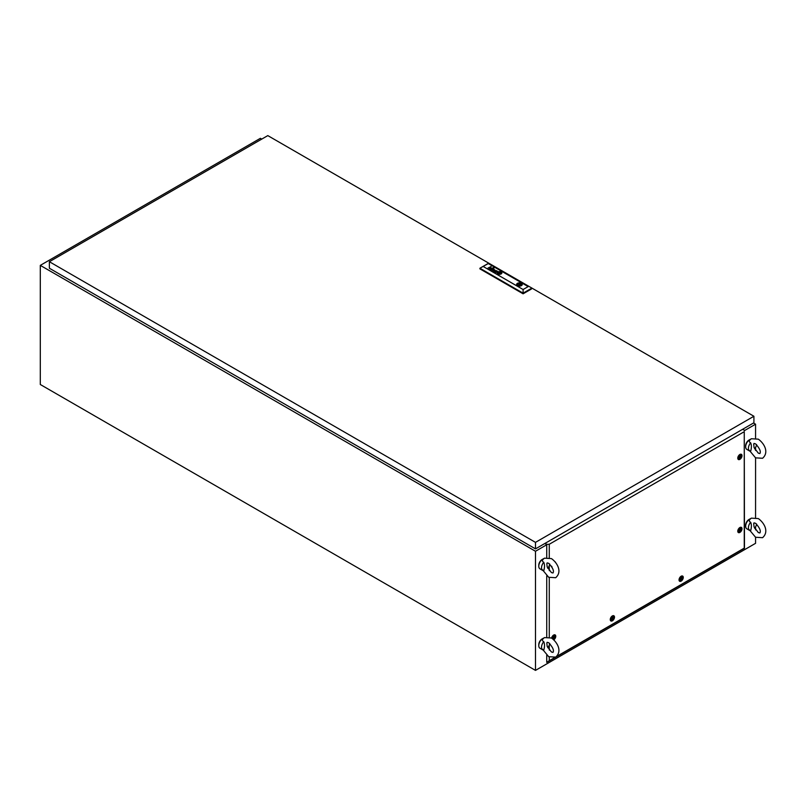 <?xml version="1.0" encoding="UTF-8"?>
<svg xmlns="http://www.w3.org/2000/svg" width="806" height="806" viewBox="0 0 806 806"><rect width="100%" height="100%" fill="white"/><g stroke="black" fill="none" stroke-linecap="round" stroke-linejoin="round"><path stroke-width="1.21" d="M261.759 139.106L260.378 138.31L40.3 265.375L40.3 384.502L535.486 670.39L755.565 543.325L755.565 537.259L749.298 529.723M744.472 430.606L755.565 424.198L755.565 438.101M755.565 447.451L755.565 450.463M749.59 440.257L751.303 438.736L758.295 439.159C763.735 442.907 769.609 452.055 762.577 458.271L755.575 457.848L755.565 517.523M755.565 526.872L755.565 529.885M40.3 265.375L535.486 551.264L546.73 544.765M535.486 551.264L535.486 670.39M755.565 424.198L753.499 423.009M753.701 444.146L754.073 447.552L758.295 453.133L759.857 453.556C761.126 451.632 759.705 448.408 755.575 443.874L754.023 443.451L753.701 444.146M745.681 446.242A4.665 2.7 -60 0 1 748.955 440.086A4.665 2.7 -60 0 1 749.348 439.885M750.638 442.826C751.625 445.083 751.625 447.904 750.638 451.289A5.833 3.365 -60 0 1 749.62 451.017A5.833 3.365 -60 0 1 750.638 442.826C749.056 441.99 748.875 440.983 750.114 439.794M749.62 451.017L746.87 449.426A5.833 3.365 -60 0 1 745.973 444.751A5.833 3.365 -60 0 1 749.782 439.613A5.833 3.365 -60 0 1 750.557 439.25M756.582 444.59A5.833 3.365 -60 0 1 754.628 448.871M753.701 523.557L754.073 526.963L758.295 532.544L759.857 532.968C761.126 531.043 759.705 527.819 755.575 523.296L754.023 522.872L753.701 523.557M745.681 525.653A4.665 2.7 -60 0 1 748.955 519.497A4.665 2.7 -60 0 1 749.348 519.306M750.638 522.248C751.625 524.494 751.625 527.315 750.638 530.701A5.833 3.365 -60 0 1 749.62 530.429A5.833 3.365 -60 0 1 750.638 522.248C749.056 521.411 748.875 520.404 750.114 519.215M749.62 530.429L746.87 528.847A5.833 3.365 -60 0 1 745.973 524.162A5.833 3.365 -60 0 1 749.782 519.024A5.833 3.365 -60 0 1 750.557 518.661M756.582 524.011A5.833 3.365 -60 0 1 754.628 528.283M546.821 642.997L547.203 646.402L551.425 651.983L552.976 652.407C554.256 650.482 552.825 647.258 548.705 642.735L547.143 642.311L546.821 642.997M538.801 645.092A4.665 2.7 -60 0 1 542.085 638.936A4.665 2.7 -60 0 1 542.478 638.745M543.758 641.677C544.755 643.934 544.755 646.755 543.758 650.14A5.833 3.365 -60 0 1 542.74 649.868A5.833 3.365 -60 0 1 543.758 641.677C542.176 640.851 542.005 639.843 543.234 638.654M542.74 649.868L539.99 648.286A5.833 3.365 -60 0 1 539.093 643.601A5.833 3.365 -60 0 1 542.912 638.463A5.833 3.365 -60 0 1 543.677 638.1M549.702 643.45A5.833 3.365 -60 0 1 547.748 647.722M546.821 563.585L547.203 566.991L551.425 572.572L552.976 572.995C554.256 571.071 552.825 567.847 548.705 563.313L547.143 562.89L546.821 563.585M538.801 565.681A4.665 2.7 -60 0 1 542.085 559.525A4.665 2.7 -60 0 1 542.478 559.324M543.758 562.266C544.755 564.522 544.755 567.343 543.758 570.729A5.833 3.365 -60 0 1 542.74 570.457A5.833 3.365 -60 0 1 543.758 562.266C542.176 561.429 542.005 560.422 543.234 559.233M542.74 570.457L539.99 568.865A5.833 3.365 -60 0 1 539.093 564.19A5.833 3.365 -60 0 1 542.912 559.052A5.833 3.365 -60 0 1 543.677 558.689M549.702 564.029A5.833 3.365 -60 0 1 547.748 568.311M753.912 416.259L267.804 135.609L49.378 261.718L535.486 542.367L753.912 416.259L753.912 422.777L535.486 548.886L535.486 542.367M535.486 548.886L49.378 268.237L49.378 261.718M519.034 284.78L520.031 284.548L519.034 284.78M498.43 273.133L498.461 273.163A1.975 1.138 0 0 0 498.602 273.234A13.551 7.818 0 0 0 498.813 273.325A6.649 3.839 0 0 0 498.954 273.385L498.954 273.355A6.649 3.839 0 0 1 498.813 273.294A13.551 7.818 0 0 1 498.602 273.204A1.975 1.138 0 0 1 498.461 273.133L498.461 273.022A1.814 1.048 0 0 1 498.541 272.922A3.033 1.753 0 0 1 498.733 272.74A22.074 12.745 0 0 1 498.944 272.559A3.859 2.227 0 0 1 499.166 272.398A1.783 1.028 0 0 1 499.216 272.368L499.508 272.398A4.322 2.499 0 0 1 500.042 272.579A4.705 2.72 0 0 1 500.183 272.64A620.197 358.065 180 0 1 500.395 272.73A1.763 1.018 180 0 1 500.536 272.801L500.536 272.912A2.116 1.219 180 0 1 500.506 272.962A1.078 0.625 180 0 1 500.455 273.012A9.541 5.511 180 0 1 500.365 273.103A2.932 1.693 180 0 1 500.234 273.224A86.947 50.204 180 0 1 500.052 273.375A3.708 2.136 180 0 1 499.811 273.546A0.957 0.554 180 0 1 499.78 273.566L499.529 273.556A2.902 1.672 180 0 1 499.236 273.456A5.652 3.264 180 0 1 498.954 273.355M498.249 273.133L498.249 273.163A1.239 0.715 0 0 1 498.289 273.002L498.289 272.962A2.519 1.451 0 0 1 498.471 272.74L498.471 272.71A5.632 3.254 0 0 1 498.682 272.529A2.035 1.179 0 0 1 498.783 272.438L498.783 272.408A3.063 1.773 0 0 1 498.914 272.337L498.914 272.307A3.063 1.773 0 0 0 498.783 272.408A2.035 1.179 0 0 0 498.682 272.488A5.632 3.254 0 0 0 498.471 272.71A2.519 1.451 0 0 0 498.289 272.962A1.239 0.715 0 0 0 498.249 273.133L498.34 273.294A2.156 1.239 0 0 0 498.602 273.415A4.221 2.438 0 0 0 498.753 273.466A3.798 2.196 180 0 0 499.146 273.587A2.932 1.693 180 0 0 499.337 273.637A2.247 1.3 180 0 0 499.549 273.667L499.549 273.667A9.984 5.763 180 0 0 499.71 273.687L500.052 273.647A2.519 1.451 180 0 0 500.183 273.556A2.116 1.219 180 0 0 500.355 273.405A15.757 9.098 180 0 0 500.496 273.264A1.904 1.098 180 0 0 500.586 273.153A5.954 3.436 180 0 0 500.687 273.002A0.967 0.564 180 0 0 500.717 272.932A2.297 1.33 180 0 0 500.748 272.831L500.758 272.811M491.267 269.728L491.267 269.698A1.128 0.655 0 0 1 490.552 269.567A1.763 1.018 180 0 1 490.411 269.496L490.411 269.496A1.199 0.695 180 0 1 490.28 269.406L490.209 269.023A0.937 0.534 180 0 1 490.36 268.882L491.086 268.73A1.028 0.594 180 0 1 491.408 268.811A4.403 2.539 180 0 1 491.68 268.912A4.786 2.761 180 0 1 491.821 268.972L492.395 269.053A1.814 1.048 0 0 0 492.496 268.982L492.587 268.68A0.927 0.534 0 0 0 492.234 268.469L491.731 268.448A0.967 0.554 0 0 0 491.479 268.559L491.247 268.418A0.917 0.524 180 0 1 491.539 268.297L492.003 268.267A1.088 0.635 180 0 1 492.446 268.378A2.267 1.31 180 0 1 492.617 268.458A0.907 0.524 180 0 1 492.718 268.509A7.556 4.362 180 0 1 492.778 268.549L492.829 268.6A2.982 1.723 180 0 1 492.879 268.65L492.96 268.851A0.917 0.534 180 0 1 492.94 268.922L492.909 268.972A3.305 1.904 180 0 1 492.859 269.013L492.809 269.053A20.583 11.889 180 0 1 492.718 269.123A1.36 0.786 180 0 1 492.617 269.184L491.519 269.809A1.269 0.735 0 0 0 491.459 269.839L491.207 269.728M495.337 272.156L495.337 272.116A1.138 0.655 0 0 0 495.66 272.216L495.66 272.257A0.937 0.544 0 0 1 495.337 272.156L495.811 271.572A1.703 0.987 180 0 1 495.922 271.602L496.022 271.632A4.856 2.811 180 0 1 496.113 271.672A3.335 1.924 180 0 1 496.264 271.733L496.305 272.106A1.652 0.957 0 0 1 496.214 272.156A1.652 0.957 0 0 0 496.305 272.146L496.657 271.904M494.753 271.854L494.904 271.622A0.947 0.544 0 0 1 495.096 271.501L495.841 271.451A1.32 0.766 0 0 1 496.043 271.511A3.536 2.045 0 0 1 496.284 271.602L496.284 271.572A3.536 2.045 0 0 0 496.043 271.481A1.32 0.766 0 0 0 495.841 271.421L495.096 271.471A0.947 0.544 0 0 0 494.904 271.582L494.844 272.025A1.008 0.574 0 0 0 494.965 272.126A1.541 0.887 0 0 0 495.025 272.156A1.541 0.887 0 0 0 495.156 272.226A1.28 0.735 0 0 0 495.297 272.287A0.987 0.564 180 0 0 495.75 272.357A1.652 0.957 180 0 0 495.871 272.357L495.871 272.357A1.118 0.645 180 0 0 495.771 272.418A1.118 0.645 180 0 1 495.871 272.388M500.989 272.841A1.491 0.866 180 0 1 500.979 272.922L500.979 272.891A1.491 0.866 180 0 0 500.989 272.811L500.989 272.811A1.199 0.685 180 0 0 500.969 272.69L500.818 272.499A1.098 0.635 180 0 0 500.607 272.398A4.705 2.72 180 0 0 500.455 272.337A4.07 2.358 0 0 0 500.163 272.247A1.824 1.048 0 0 0 499.861 272.176A3.718 2.146 0 0 0 499.408 272.116A1.028 0.594 0 0 0 498.713 272.196L498.632 272.237A1.723 0.997 0 0 0 498.451 272.368A3.959 2.287 0 0 0 498.229 272.609A2.297 1.33 0 0 0 498.058 272.912A1.965 1.138 0 0 0 498.017 273.133A1.965 1.138 0 0 0 498.017 273.204A1.965 1.138 0 0 0 498.017 273.234L498.209 273.486A1.461 0.846 0 0 0 498.39 273.536A7.486 4.322 0 0 0 498.531 273.597A1.592 0.917 180 0 0 498.763 273.667A1.592 0.917 180 0 1 498.531 273.627L498.531 273.597M498.017 273.234L498.017 273.133A1.965 1.138 0 0 0 498.017 273.163L498.229 273.496A1.461 0.846 0 0 0 498.39 273.566A7.486 4.322 0 0 0 498.531 273.627M498.088 273.617A1.128 0.655 0 0 0 498.168 273.657A1.854 1.068 0 0 0 498.31 273.728A2.74 1.582 180 0 0 499.015 273.919A2.186 1.259 180 0 0 499.801 273.98A1.431 0.826 180 0 0 500.355 273.899A0.957 0.554 180 0 0 500.667 273.758A3.103 1.793 180 0 0 500.919 273.556A2.005 1.159 180 0 0 501.161 273.224A3.889 2.247 180 0 0 501.251 272.962A1.511 0.877 180 0 0 501.261 272.851A1.511 0.877 180 0 0 501.201 272.619A1.441 0.826 180 0 0 501.09 272.448L501 272.378A1.421 0.816 0 0 0 500.828 272.277A2.045 1.179 180 0 0 500.687 272.206A2.398 1.38 0 0 0 499.72 271.975A2.176 1.259 0 0 0 498.944 271.975A1.038 0.605 0 0 0 498.44 272.116A1.562 0.897 0 0 0 498.168 272.297A2.74 1.582 0 0 0 497.856 272.66A2.247 1.3 0 0 0 497.745 273.022A1.834 1.058 0 0 0 497.745 273.063A1.834 1.058 0 0 0 497.796 273.315A1.128 0.655 0 0 0 498.088 273.617M501.866 272.982A2.368 1.36 0 0 0 501.171 272.035A2.368 1.36 0 0 0 498.592 271.703A2.368 1.36 0 0 0 497.131 272.962A2.368 1.36 0 0 0 497.826 273.929A2.368 1.36 0 0 0 500.405 274.231A2.368 1.36 0 0 0 501.866 272.962A2.368 1.36 0 0 0 501.171 272.005A2.368 1.36 0 0 0 498.612 271.733A2.368 1.36 0 0 0 497.131 272.982M501.554 272.962A2.186 1.259 180 0 1 501.423 273.395A2.186 1.259 180 0 0 501.554 272.932A2.186 1.259 180 0 1 501.554 272.962L501.554 272.932A2.186 1.259 180 0 0 501.544 272.851A2.166 1.249 180 0 0 501.403 272.468A1.511 0.877 180 0 0 501.03 272.156A2.75 1.592 180 0 0 500.899 272.085A2.257 1.3 0 0 0 500.335 271.894A2.408 1.39 0 0 0 499.75 271.793A2.237 1.29 0 0 0 498.864 271.824A1.662 0.957 0 0 0 498.037 272.116A2.327 1.34 0 0 0 497.524 272.68A2.358 1.36 0 0 0 497.453 273.012A2.358 1.36 0 0 0 497.483 273.284A1.703 0.977 0 0 0 497.957 273.808A1.995 1.149 0 0 0 498.098 273.849A2.277 1.31 180 0 0 498.854 274.08A2.468 1.421 180 0 0 499.649 274.151A1.934 1.118 180 0 0 500.496 274.03A1.934 1.118 180 0 1 499.649 274.181A2.468 1.421 180 0 1 498.854 274.121A2.277 1.31 180 0 1 498.098 273.879L498.098 273.849M497.453 273.043L497.453 273.012A2.358 1.36 0 0 0 497.453 273.043A2.358 1.36 0 0 0 497.483 273.254A1.703 0.977 0 0 0 497.957 273.768A1.995 1.149 0 0 0 498.098 273.879M522.268 284.518A2.821 1.632 0 0 0 521.804 283.662A2.821 1.632 0 0 0 521.442 283.39A2.821 1.632 0 0 0 520.978 283.178A2.821 1.632 0 0 0 518.127 283.108A2.821 1.632 0 0 0 516.626 284.518M521.442 283.329A2.821 1.632 0 0 0 518.359 282.977A2.821 1.632 0 0 0 516.626 284.478A2.821 1.632 0 0 0 517.452 285.636A2.821 1.632 0 0 0 520.525 285.989A2.821 1.632 0 0 0 522.268 284.478A2.821 1.632 0 0 0 521.442 283.329M517.976 285.868L518.54 285.546A1.944 1.118 0 0 0 521.391 284.548A1.944 1.118 0 0 0 521.17 284.024L521.804 283.662M493.413 267.814L492.798 267.814L493.413 267.814M494.028 268.166L493.403 268.166L494.028 268.166M483.217 266.484L523.104 289.515L528.162 286.593L488.275 263.562L479.913 268.237L479.913 268.872L523.104 293.807L531.466 288.981L531.466 288.336L523.104 293.172L523.104 293.807M496.284 271.572A6.206 3.587 180 0 1 496.425 271.632L497 271.713A4.675 2.7 180 0 0 497.09 271.652A4.675 2.7 180 0 1 497 271.743L496.425 271.632M495.73 272.488L497.252 271.824A2.096 1.209 0 0 0 497.433 271.703L497.554 271.4A0.997 0.574 0 0 0 496.758 270.947L496.143 270.957A0.907 0.524 0 0 0 495.861 271.078L496.093 271.219A1.411 0.816 180 0 1 496.194 271.159L496.929 271.169A1.431 0.826 180 0 1 497.121 271.279L497.252 271.451M494.793 269.758L492.637 270.403L493.564 269.043L492.204 270.494L494.602 269.99L493.665 271.34L496.194 270.564L493.866 271.108L494.793 269.758L492.637 270.403M490.743 267.733L490.622 267.894A1.451 0.836 180 0 1 490.491 267.985A1.451 0.836 180 0 0 490.622 267.924L490.592 267.491A1.078 0.625 180 0 0 490.532 267.451L490.34 267.37A1.128 0.655 180 0 0 490.219 267.33L489.857 267.31A0.927 0.534 180 0 0 489.786 267.32L489.726 267.33A0.897 0.514 180 0 0 489.665 267.35L489.605 267.38A5.148 2.972 180 0 0 489.554 267.401A0.917 0.524 180 0 0 489.494 267.431L489.917 267.219A0.897 0.514 0 0 1 490.108 267.229L490.108 267.199A3.919 2.267 180 0 1 490.25 267.209L490.401 267.239A1.572 0.907 0 0 1 490.743 267.37A1.572 0.907 0 0 0 490.401 267.27L490.401 267.239M489.202 268.761L490.723 268.116A1.743 1.008 0 0 0 490.773 268.086A7.395 4.272 0 0 0 490.874 268.015L490.955 267.955A1.078 0.625 0 0 0 491.035 267.874L491.076 267.753M499.136 272.247A0.947 0.544 180 0 1 499.347 272.247A1.582 0.917 0 0 1 499.72 272.317A1.582 0.917 0 0 0 499.347 272.287L499.347 272.247M499.982 272.388A13.773 7.949 0 0 0 499.72 272.317L499.72 272.317A13.773 7.949 0 0 1 499.982 272.418L499.982 272.388A2.74 1.582 0 0 1 500.244 272.468A1.864 1.078 180 0 1 500.395 272.519A16.322 9.42 180 0 1 500.617 272.619L500.617 272.619A16.322 9.42 180 0 0 500.395 272.549L500.395 272.519A1.864 1.078 180 0 0 500.244 272.499A2.74 1.582 0 0 0 499.982 272.418M498.985 273.728A19.505 11.254 180 0 1 498.763 273.667L498.763 273.667A19.505 11.254 180 0 0 498.985 273.758L498.985 273.728A1.753 1.018 180 0 0 499.287 273.788A6.146 3.546 180 0 0 499.519 273.808A1.249 0.725 180 0 0 499.881 273.818A1.249 0.725 180 0 1 499.519 273.849A6.146 3.546 180 0 1 499.287 273.818A1.753 1.018 180 0 1 498.985 273.758M500.073 273.798A1.159 0.675 180 0 1 499.881 273.818L499.881 273.818A1.159 0.675 180 0 0 500.073 273.839L500.415 273.657A5.098 2.942 180 0 0 500.536 273.566A5.098 2.942 180 0 1 500.415 273.697L500.073 273.839M523.104 289.515L523.104 293.172L479.913 268.237L488.275 263.401L528.162 286.593M520.978 283.178L520.344 283.551A1.944 1.118 0 0 0 517.502 284.548A1.944 1.118 0 0 0 517.714 285.062L517.12 285.405M501.03 273.778A1.612 0.927 180 0 1 500.496 274.03L500.496 274.03A1.612 0.927 180 0 0 501.03 273.808L501.03 273.778A2.599 1.501 180 0 0 501.423 273.365A2.599 1.501 180 0 1 501.03 273.808M501.261 272.871A1.511 0.877 180 0 0 501.201 272.66A1.441 0.826 180 0 0 501.09 272.478L501 272.408A1.421 0.816 0 0 0 500.828 272.307A2.045 1.179 180 0 0 500.687 272.247L500.687 272.206A2.398 1.38 0 0 0 499.72 272.005A2.176 1.259 0 0 0 498.944 272.005A1.038 0.605 0 0 0 498.44 272.146A1.562 0.897 0 0 0 498.168 272.327A2.74 1.582 0 0 0 497.856 272.69A2.247 1.3 0 0 0 497.745 273.053A1.834 1.058 0 0 0 497.745 273.083M497.574 271.501L497.554 271.431A0.997 0.574 0 0 0 496.758 270.977L496.143 270.987A0.907 0.524 0 0 0 495.881 271.098M493.866 271.138L496.164 270.574M494.602 270.02L493.443 271.209M493.796 269.214L492.224 270.504M492.053 269.244L491.7 269.446A1.138 0.655 180 0 1 491.589 269.506L491.589 269.536A1.138 0.655 180 0 0 491.7 269.486L492.053 269.244A3.939 2.277 0 0 0 491.851 269.154L491.65 269.073A4.292 2.478 180 0 0 491.509 269.013A1.4 0.806 0 0 0 491.287 268.932L490.491 269.234M490.874 269.547L491.499 269.577L490.874 269.516M490.149 269.194L490.209 269.053A0.937 0.534 180 0 1 490.36 268.912L491.086 268.761A1.028 0.594 180 0 1 491.408 268.841A4.403 2.539 180 0 1 491.68 268.942A4.786 2.761 180 0 1 491.821 269.002L492.214 269.154M491.277 268.438A0.917 0.524 180 0 1 491.539 268.327L492.003 268.297A1.088 0.635 180 0 1 492.446 268.408A2.267 1.31 180 0 1 492.617 268.489A0.907 0.524 180 0 1 492.718 268.539A7.556 4.362 180 0 1 492.778 268.589L492.829 268.63A2.982 1.723 180 0 1 492.879 268.68L492.97 268.841M488.003 268.066L491.096 266.504M500.566 272.861L500.536 272.942A2.116 1.219 180 0 1 500.506 272.992A1.078 0.625 180 0 1 500.455 273.043A9.541 5.511 180 0 1 500.365 273.133A2.932 1.693 180 0 1 500.234 273.254A86.947 50.204 180 0 1 500.052 273.405A3.708 2.136 180 0 1 499.811 273.577A0.957 0.554 180 0 1 499.78 273.607L499.529 273.587A2.902 1.672 180 0 1 499.236 273.496A5.652 3.264 180 0 1 498.954 273.385M498.692 272.982L500.335 272.972L499.498 272.519M499.498 272.488L498.662 272.962L499.498 273.446L500.335 272.972M517.714 285.767L517.714 285.062M520.344 285.546L520.344 283.551M521.089 285.143L521.089 283.228M521.17 285.062L521.17 284.024M739.878 454.483A2.992 1.723 -60 0 1 740.764 454.191A2.992 1.723 -60 0 1 741.953 456.246A2.992 1.723 -60 0 1 739.878 459.37A2.992 1.723 -60 0 1 737.964 459.047A2.992 1.723 -60 0 1 739.878 454.483M739.878 527.537A2.992 1.723 -60 0 1 740.764 527.255A2.992 1.723 -60 0 1 741.953 529.31A2.992 1.723 -60 0 1 739.878 532.423A2.992 1.723 -60 0 1 737.964 532.111A2.992 1.723 -60 0 1 739.878 527.537M681.151 576.219A2.992 1.723 -60 0 1 682.027 575.937A2.992 1.723 -60 0 1 683.216 577.993A2.992 1.723 -60 0 1 681.151 581.106A2.992 1.723 -60 0 1 679.226 580.794A2.992 1.723 -60 0 1 681.151 576.219M612.369 615.925A2.992 1.723 -60 0 1 613.255 615.643A2.992 1.723 -60 0 1 614.444 617.698A2.992 1.723 -60 0 1 612.369 620.811A2.992 1.723 -60 0 1 610.454 620.499A2.992 1.723 -60 0 1 612.369 615.925M551.586 638.11A2.992 1.723 -60 0 1 553.641 635.068A2.992 1.723 -60 0 1 554.518 634.775A2.992 1.723 -60 0 1 555.727 636.72A2.992 1.723 -60 0 1 553.823 639.833M555.163 561.873A2.992 1.723 -60 0 1 555.636 562.487M552.07 566.991A2.992 1.723 -60 0 1 551.717 566.578A2.992 1.723 -60 0 1 551.576 566.185M556.654 656.437L744.26 548.12L744.26 431.684L549.269 544.262L549.269 557.681M549.269 565.641L549.269 570.668M549.269 577.59L549.269 637.093M549.269 645.052L549.269 650.079M549.269 657.001L549.269 660.698L554.629 657.605M545.249 543.244L546.73 544.393L549.269 544.262M744.26 431.684L744.472 548.251L546.73 662.411L546.73 655.278M742.497 429.366L744.472 430.223M546.428 544.211L546.428 544.947M546.73 636.851L546.73 575.867M546.73 557.44L546.73 544.393M549.269 660.698L546.73 662.411M544.836 543.486L546.428 544.403M554.296 636.68L553.531 638.664L554.216 636.72M553.913 638.684A1.249 0.715 -60 0 1 553.037 638.181A1.249 0.715 -60 0 1 553.913 636.649A1.249 0.715 -60 0 1 554.79 637.163A1.249 0.715 -60 0 1 553.913 638.684M551.989 638.362A2.337 1.35 -60 0 1 553.641 635.602A2.337 1.35 -60 0 1 554.81 635.491A2.337 1.35 -60 0 1 555.163 637.355A2.337 1.35 -60 0 1 553.641 639.42A2.337 1.35 -60 0 1 553.47 639.501M553.853 634.957A2.337 1.35 -60 0 1 553.984 635.007L554.81 635.491M553.39 638.584L554.165 636.599M613.034 617.537L612.258 619.522L612.953 617.577M612.651 619.542A1.249 0.715 -60 0 1 611.764 619.038A1.249 0.715 -60 0 1 612.651 617.517A1.249 0.715 -60 0 1 613.527 618.021A1.249 0.715 -60 0 1 612.651 619.542M612.369 620.277A2.337 1.35 -60 0 1 611.21 620.388A2.337 1.35 -60 0 1 610.847 618.524A2.337 1.35 -60 0 1 612.369 616.469A2.337 1.35 -60 0 1 613.537 616.348A2.337 1.35 -60 0 1 613.9 618.222A2.337 1.35 -60 0 1 612.369 620.277M611.21 620.388L610.384 619.915A2.337 1.35 -60 0 1 610.263 619.834M612.59 615.814A2.337 1.35 -60 0 1 612.711 615.875L613.537 616.348M612.127 619.441L612.892 617.456M681.805 577.831L681.04 579.816L681.725 577.872M680.657 579.302L681.03 579.816M681.423 579.836A1.249 0.715 -60 0 1 680.546 579.333A1.249 0.715 -60 0 1 681.423 577.811A1.249 0.715 -60 0 1 682.299 578.315A1.249 0.715 -60 0 1 681.423 579.836M681.151 580.572A2.337 1.35 -60 0 1 679.982 580.683A2.337 1.35 -60 0 1 679.619 578.819A2.337 1.35 -60 0 1 681.151 576.764A2.337 1.35 -60 0 1 682.319 576.643A2.337 1.35 -60 0 1 682.672 578.517A2.337 1.35 -60 0 1 681.151 580.572M679.982 580.683L679.156 580.209A2.337 1.35 -60 0 1 679.045 580.129M681.362 576.109A2.337 1.35 -60 0 1 681.493 576.169L682.319 576.643M680.899 579.736L681.675 577.751M740.543 529.149L739.767 531.134L740.462 529.189M739.394 530.62L739.757 531.134M740.16 531.154A1.249 0.715 -60 0 1 739.273 530.65A1.249 0.715 -60 0 1 740.16 529.129A1.249 0.715 -60 0 1 741.036 529.633A1.249 0.715 -60 0 1 740.16 531.154M739.878 531.889A2.337 1.35 -60 0 1 738.719 532A2.337 1.35 -60 0 1 738.356 530.136A2.337 1.35 -60 0 1 739.878 528.081A2.337 1.35 -60 0 1 741.046 527.96A2.337 1.35 -60 0 1 741.409 529.834A2.337 1.35 -60 0 1 739.878 531.889M738.719 532L737.893 531.527A2.337 1.35 -60 0 1 737.772 531.446M740.099 527.426A2.337 1.35 -60 0 1 740.22 527.487L741.046 527.96M739.636 531.053L740.402 529.068M740.543 456.085L739.767 458.07L740.462 456.136M740.16 458.1A1.249 0.715 -60 0 1 739.273 457.586A1.249 0.715 -60 0 1 740.16 456.065A1.249 0.715 -60 0 1 741.036 456.569A1.249 0.715 -60 0 1 740.16 458.1M739.878 458.826A2.337 1.35 -60 0 1 738.719 458.946A2.337 1.35 -60 0 1 738.356 457.073A2.337 1.35 -60 0 1 739.878 455.017A2.337 1.35 -60 0 1 741.046 454.896A2.337 1.35 -60 0 1 741.409 456.77A2.337 1.35 -60 0 1 739.878 458.826M738.719 458.946L737.893 458.463A2.337 1.35 -60 0 1 737.772 458.392M740.099 454.362A2.337 1.35 -60 0 1 740.22 454.423L741.046 454.896M739.636 457.989L740.402 456.005M755.575 457.848L749.298 450.302M749.59 519.679L751.303 518.147L758.295 518.57C763.735 522.318 769.609 531.466 762.577 537.683L755.575 537.259M542.71 639.118L544.423 637.586L551.425 638.009C556.855 641.757 562.729 650.905 555.697 657.122L548.705 656.699L542.428 649.162M542.71 559.696L544.423 558.175L551.425 558.598C556.855 562.346 562.729 571.494 555.697 577.711L548.705 577.287L542.428 569.741M520.031 285.616L520.031 284.548M518.863 285.616L518.863 284.548"/></g></svg>
